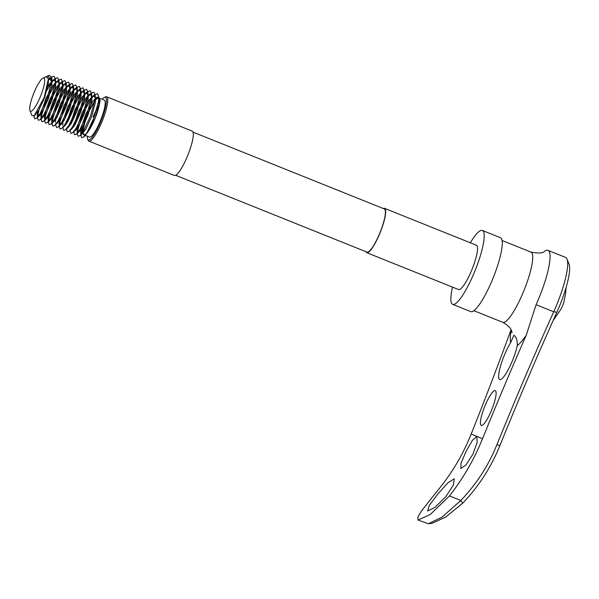 <?xml version="1.0" encoding="UTF-8"?>
<svg xmlns="http://www.w3.org/2000/svg" width="599" height="599" viewBox="0 0 599 599"><rect width="100%" height="100%" fill="white"/><g stroke="black" fill="none" stroke-linecap="round" stroke-linejoin="round"><path stroke-width="0.9" d="M87.282 136.205A22.897 4.725 -68.1 0 0 87.604 138.998A22.897 4.725 -68.1 0 0 101.231 120.399A22.897 4.725 -68.1 0 0 104.278 97.45A22.897 4.725 -68.1 0 0 102.122 99.247M93.219 117.075A23.893 4.927 111.9 0 1 98.154 106.487M104.278 97.45L105.506 96.896A23.893 4.927 111.9 0 1 106.674 96.783A23.893 4.927 111.9 0 1 102.324 120.841A23.893 4.927 111.9 0 1 88.869 141.132A23.893 4.927 111.9 0 1 88.105 140.248L87.604 138.998M40.612 96.057A17.918 3.691 -68.1 0 0 43.001 78.095A17.918 3.691 -68.1 0 0 33.784 93.227A17.918 3.691 -68.1 0 0 29.95 110.605A17.918 3.691 -68.1 0 0 40.612 96.057M29.95 110.605L31.949 115.592L34.255 115.622L44.184 97.495L48.399 78.828L46.13 76.679L43.001 78.095M93.07 117.022A19.909 4.103 111.9 0 1 99.367 104.533M98.857 97.944L104.286 100.115A19.909 4.103 111.9 0 1 100.662 120.167A19.909 4.103 111.9 0 1 89.446 137.074L84.025 134.895A19.909 4.103 111.9 0 1 87.649 114.851A19.909 4.103 111.9 0 1 98.857 97.944A19.909 4.103 111.9 0 1 95.234 117.988L100.228 100.602L97.21 97.023L86.99 114.574L82.22 131.907L85.2 135.681L95.234 117.988A19.909 4.103 111.9 0 1 84.025 134.895M106.674 96.783L192.189 131.121A23.893 4.927 111.9 0 1 187.846 155.178A23.893 4.927 111.9 0 1 174.391 175.47L88.869 141.132M175.664 175.297L367 252.119A23.264 4.799 -68.1 0 0 380.103 232.36A23.264 4.799 -68.1 0 0 384.333 208.939L192.998 132.124M470.327 242.782A39.826 8.214 111.9 0 1 482.352 230.443L500.435 237.706A39.826 8.214 111.9 0 1 493.187 277.801A39.826 8.214 111.9 0 1 470.762 311.615L452.679 304.359A39.826 8.214 111.9 0 1 452.522 287.131M482.352 230.443A39.826 8.214 111.9 0 1 475.104 270.546A39.826 8.214 111.9 0 1 452.679 304.359M384.573 208.355L476.422 245.231A23.893 4.927 111.9 0 1 472.072 269.288A23.893 4.927 111.9 0 1 458.617 289.572L366.768 252.703A23.893 4.927 -68.1 0 0 380.223 232.412A23.893 4.927 -68.1 0 0 384.573 208.355A23.893 4.927 -68.1 0 0 383.293 208.519M365.959 251.7A23.893 4.927 -68.1 0 0 366.768 252.703M88.944 130.485A19.909 4.103 111.9 0 1 89.401 128.313M46.879 76.485L47.965 75.841L51.611 81.651L51.746 77.638L49.238 75.264L47.965 75.841M48.631 75.609L47.426 76.62M48.437 79.255L48.294 83.957L44.611 97.667L38.695 110.448L35.049 114.843M51.207 77.293L48.437 79.645L50.952 78.709L51.544 79.218M51.784 79.674L51.911 85.41L48.227 99.112L42.312 111.901L39.287 115.869L37.909 116.386L37.28 115.06L37.58 111.377M47.426 87.035L51.611 81.494M51.626 81.479L54.569 80.161L55.722 82.572L55.527 86.862L51.843 100.565L45.928 113.353L42.903 117.322L41.526 117.831L40.897 116.513L41.473 111.496L46.063 98.154L52.877 85.732L55.67 82.55L58.185 81.614L59.338 84.025L59.144 88.315L55.46 102.017L49.545 114.806L46.52 118.774L45.142 119.283L44.513 117.966L45.082 112.949L49.68 99.606L56.493 87.184L59.286 84.002L61.802 83.066L62.955 85.477L62.76 89.768L59.076 103.47L53.161 116.258L50.136 120.227L48.759 120.736L48.13 119.418L48.699 114.394L53.296 101.059L60.11 88.637L62.902 85.455L65.418 84.511L66.571 86.922L66.377 91.22L62.693 104.922L56.778 117.711L53.753 121.679L52.375 122.189L51.746 120.871L52.315 115.847L56.912 102.511L63.726 90.09L66.519 86.907L69.035 85.964L70.188 88.375L69.993 92.673L66.302 106.375L60.394 119.156L57.369 123.132L56.239 123.694M55.363 122.323L55.932 117.299L60.529 103.956L67.343 91.535L70.135 88.353L72.651 87.417L73.804 89.828L73.61 94.118L69.918 107.827L64.011 120.609L60.986 124.585L59.608 125.094L58.979 123.776L59.548 118.752L64.145 105.409L70.959 92.987L73.752 89.805L76.268 88.869L77.421 91.28L77.226 95.57L73.535 109.28L67.627 122.061L64.602 126.03L63.472 126.591M62.596 125.228L63.165 120.204L67.762 106.862L74.576 94.44L77.368 91.258L79.884 90.322L81.037 92.733L80.843 97.023L77.151 110.733L71.244 123.514L68.219 127.482L67.088 128.044M66.339 124.03L71.378 108.314L78.192 95.892L80.985 92.71L83.501 91.774L84.646 94.185L84.459 98.476L80.768 112.178L74.86 124.966L71.835 128.935L70.704 129.496M69.956 125.483L74.987 109.767L81.808 97.345L84.601 94.163L87.117 93.227L88.263 95.638L88.075 99.928L84.384 113.63L78.476 126.419L75.452 130.387L74.321 130.949M73.572 126.936L78.604 111.219L85.425 98.798L88.21 95.615L90.734 94.679L91.879 97.09L91.692 101.381L88.001 115.083L82.093 127.872L79.068 131.84L77.937 132.401M75.167 124.442L79.757 111.669L87.671 97.068L90.981 93.264L93.826 92.201L95.121 94.927L94.874 100.033L90.464 116.086L83.456 131.054L79.914 135.644L78.207 136.28L77.428 134.648L77.054 131.031L77.63 126.015L82.22 112.672L89.041 100.25L91.827 97.068L94.35 96.132L95.496 98.543L95.308 102.833L91.617 116.535L85.709 129.324L82.684 133.292L81.299 133.802L80.67 132.484L81.247 127.467L85.837 114.124L92.65 101.703L95.443 98.521L97.966 97.585L99.112 99.988L98.925 104.286L95.234 117.988M77.428 134.648L78.065 128.807L83.373 113.121L91.288 98.521L94.597 94.717L97.442 93.654L98.738 96.379L98.491 101.486L94.08 117.531L87.072 132.499L83.531 137.096L81.823 137.733L81.045 136.1L81.681 130.26L86.99 114.574M51.611 81.651L47.074 98.663L40.058 113.63L36.517 118.22L34.817 118.857L34.016 115.817M48.452 80.348L51.155 77.338M51.641 76.942L54.045 76.238L55.348 78.956L55.093 84.07L50.69 100.115L43.675 115.083L40.133 119.673L38.433 120.309L37.655 118.677L38.291 112.837L39.646 107.753M46.213 91.55L51.514 82.55L54.823 78.746L57.661 77.683L58.964 80.408L58.709 85.515L54.307 101.568L47.291 116.535L43.749 121.125L42.05 121.762L41.271 120.129L41.9 114.289L47.216 98.603L55.13 84.002L58.44 80.199L61.278 79.135L62.581 81.861L62.326 86.967L57.923 103.021L50.908 117.988L47.366 122.578L45.666 123.214L44.888 121.582L45.517 115.742L50.833 100.055L58.747 85.455L62.056 81.651L64.894 80.588L66.197 83.313L65.942 88.42L61.54 104.466L54.524 119.433L50.982 124.03L49.275 124.667L48.504 123.035L49.133 117.194L54.442 101.508L62.363 86.907L65.673 83.104L68.511 82.041L69.813 84.766L69.559 89.872L65.156 105.918L58.14 120.886L54.599 125.483L52.892 126.112L52.12 124.487L52.749 118.647L58.058 102.961L65.98 88.36L69.289 84.556L72.127 83.493L73.43 86.219L73.175 91.325L68.773 107.371L61.757 122.338L58.215 126.936L56.508 127.565L55.587 124.487M57.092 117.187L61.675 104.413L69.596 89.805L72.898 86.001L75.744 84.946L77.046 87.664L76.792 92.778L72.389 108.823L65.373 123.791L61.832 128.388L60.125 129.017L59.353 127.385L59.982 121.552L65.291 105.866L73.213 91.258L76.515 87.454L79.36 86.398L80.663 89.116L80.408 94.23L76.006 110.276L68.99 125.243L65.448 129.841L63.741 130.47L62.82 127.392M64.325 120.092L68.907 107.318L76.829 92.71L80.131 88.907L82.976 87.851L84.279 90.569L84.025 95.683L79.622 111.728L72.606 126.696L69.065 131.286L67.358 131.922L66.429 128.845M67.934 121.545L72.524 108.771L80.446 94.163L83.748 90.359L86.593 89.303L87.896 92.021L87.641 97.135L83.239 113.181L76.223 128.149L72.681 132.738L70.974 133.375L70.046 130.297M71.551 122.997L76.14 110.223L84.062 95.615L87.364 91.812L90.209 90.749L91.505 93.474L91.258 98.58L86.855 114.634L79.839 129.601L76.298 134.191L74.59 134.827L73.662 131.75M567.043 259.12L569.05 264.114A41.81 8.618 111.9 0 1 560.102 304.674A41.81 8.618 111.9 0 1 556.89 312.206A786.382 162.149 -68.1 0 0 499.866 445.663C491.158 467.175 478.766 486.358 462.69 503.205L445.701 517.079L431.969 523.324L428.42 523.736L442.032 517.124L460.811 500.472C474.348 486.336 485.22 470.432 493.434 452.762L496.99 444.563A782.399 161.326 111.9 0 1 553.731 311.787A45.794 9.442 -68.1 0 0 557.242 303.536A45.794 9.442 -68.1 0 0 567.043 259.12A45.794 9.442 -68.1 0 0 565.583 257.42L547.943 250.345A45.794 9.442 -68.1 0 0 544.573 251.213C543.33 253.22 538.793 253.519 530.976 252.112A37.834 7.802 -68.1 0 0 530.976 252.112A37.834 7.802 -68.1 0 1 524.088 290.201A37.834 7.802 -68.1 0 1 502.786 322.322A37.834 7.802 -68.1 0 0 502.786 322.322L502.95 322.389C513.628 328.552 511.509 333.164 512.048 332.722M472.881 454.207L465.925 464.959L460.833 468.545L461.095 462.997L466.089 451.391L472.386 440.355L476.804 436.506L477.208 442.324L472.881 454.207M445.686 496.848L434.881 507.435L427.626 510.999L429.423 505.212L438.101 493.703L448.015 482.704L454.252 478.781L453.45 484.928L445.686 496.848M511.037 329.764A782.399 161.326 111.9 0 1 471.196 434.013C462.892 454.746 451.616 473.712 437.36 490.903L421.486 510.962L417.78 517.124L418.057 520.029L430.217 514.541L449.475 495.912C461.29 480.817 471.143 464.51 479.02 446.974L482.547 438.715A782.399 161.326 -68.1 0 1 526.214 335.283A56.748 11.703 111.9 0 1 517.296 345.548A23.136 4.77 111.9 0 1 512.751 359.902A23.136 4.77 111.9 0 1 499.723 379.549A23.136 4.77 111.9 0 1 503.931 356.248A23.136 4.77 111.9 0 1 510.58 342.77A56.748 11.703 111.9 0 1 511.134 329.959M491.831 409.506A18.749 3.864 111.9 0 1 481.274 425.432A18.749 3.864 111.9 0 1 484.688 406.549A18.749 3.864 111.9 0 1 495.246 390.623A18.749 3.864 111.9 0 1 491.831 409.506M526.214 335.283L536.09 304.711A45.794 9.442 -68.1 0 0 539.609 296.453A45.794 9.442 -68.1 0 0 547.965 250.352A45.794 9.442 -68.1 0 0 547.943 250.345M418.057 520.029L428.42 523.736M517.296 345.548C517.364 339.85 516.196 336.443 513.8 335.335L510.58 342.77M449.475 495.912L460.811 500.472L462.69 503.205M566.107 287.423L565.711 292.754L563.876 302.121A8.498 1.752 111.9 0 1 561.136 308.949L553.221 320.383M536.09 304.711L553.731 311.787L556.89 312.206M482.547 438.715L471.196 434.013M496.99 444.563L499.866 445.663M33.903 115.899L34.038 117.224M37.28 115.06L37.655 118.677M52.053 81.097L54.823 78.746M40.897 116.513L41.271 120.129M55.67 82.55L58.44 80.199M44.513 117.966L44.888 121.582M59.286 84.002L62.056 81.651M48.13 119.418L48.504 123.035M62.902 85.455L65.673 83.104M51.746 120.871L52.12 124.487M66.519 86.907L69.289 84.556M70.135 88.353L72.898 86.001M59.204 125.94L59.353 127.385M73.752 89.805L76.515 87.454M77.368 91.258L80.131 88.907M80.985 92.71L83.748 90.359M84.601 94.163L87.364 91.812M88.21 95.615L90.981 93.264M91.827 97.068L94.597 94.717M80.67 132.484L81.045 136.1M95.443 98.521L97.21 97.023M98.738 96.379L99.112 99.988M83.531 137.096L85.2 135.681M48.489 79.667L48.399 78.828M35.67 114.416L34.255 115.622M52.106 81.12L51.746 77.638M39.287 115.869L36.517 118.22M55.722 82.572L55.348 78.956M42.903 117.322L40.133 119.673M59.338 84.025L58.964 80.408M46.52 118.774L43.749 121.125M62.955 85.477L62.581 81.861M50.136 120.227L47.366 122.578M66.571 86.922L66.197 83.313M53.753 121.679L50.982 124.03M70.188 88.375L69.813 84.766M57.369 123.132L54.599 125.483M73.804 89.828L73.43 86.219M60.986 124.585L58.215 126.936M77.421 91.28L77.046 87.664M64.602 126.03L61.832 128.388M81.037 92.733L80.663 89.116M68.219 127.482L65.448 129.841M84.646 94.185L84.279 90.569M71.835 128.935L69.065 131.286M88.263 95.638L87.896 92.021M75.452 130.387L72.681 132.738M91.879 97.09L91.505 93.474M79.068 131.84L76.298 134.191M95.496 98.543L95.121 94.927M82.684 133.292L79.914 135.644M502.074 240.506L530.976 252.112M473.884 310.724L502.786 322.322"/></g></svg>
